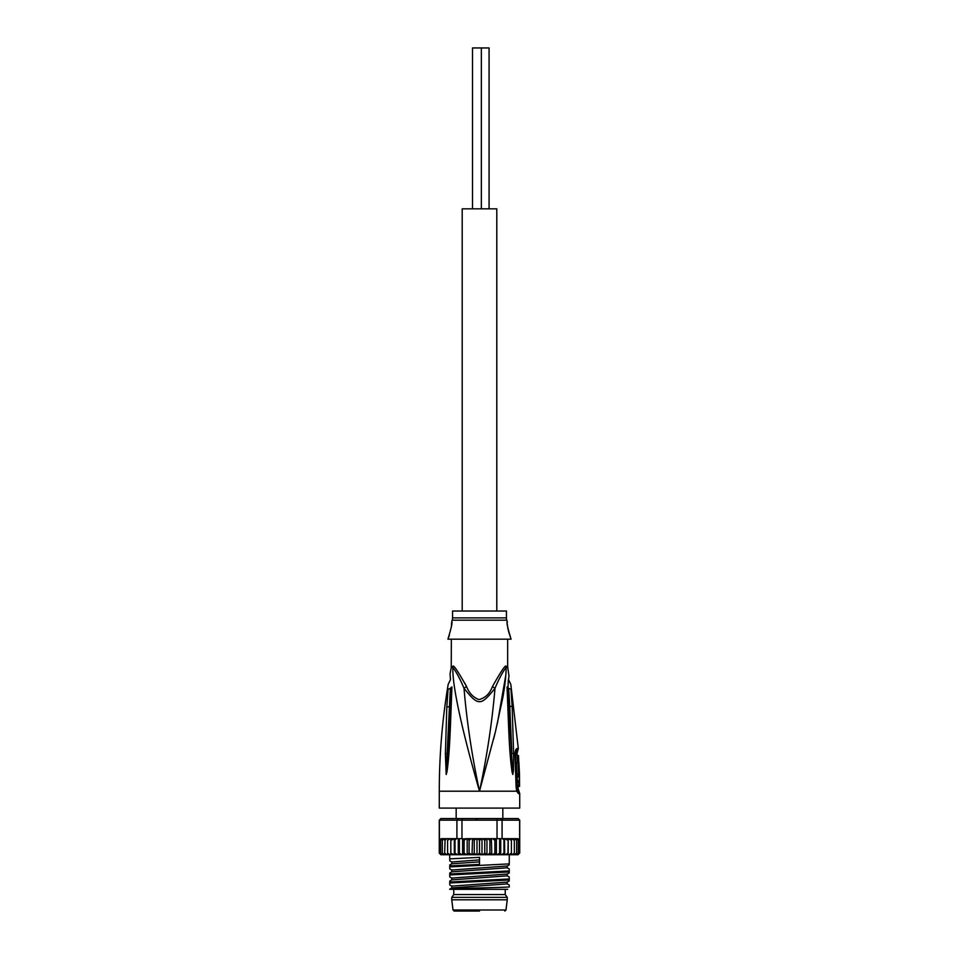 <?xml version="1.0" encoding="UTF-8"?>
<svg xmlns="http://www.w3.org/2000/svg" width="959" height="959" viewBox="0 0 959 959"><rect width="100%" height="100%" fill="white"/><g stroke="black" fill="none" stroke-linecap="round" stroke-linejoin="round"><path stroke-width="1.44" d="M489.078 208.822L489.078 47.95L481.346 47.95L481.346 208.822M481.346 47.95L472.499 47.95L472.499 208.822M496.798 611.015L496.798 208.822L462.202 208.822L462.202 611.015M479.5 911.05L454.218 911.05L479.5 911.05M479.5 899.794L507.251 899.794L507.251 897.372L451.749 897.372L451.749 899.794L479.5 899.794M451.749 897.372L453.763 894.555L505.237 894.555L507.251 897.372M476.287 819.43L477.57 818.542M502.6 819.43L502.744 818.542L502.6 819.43M451.341 639.233L451.245 667.536L452.852 667.536C452.097 688.059 464.791 740.012 479.5 791.199C472.02 756.291 466.853 721.971 464 688.25C478.241 706.196 480.747 706.196 495 688.25C492.147 721.971 486.98 756.291 479.5 791.199L439.282 791.199C439.282 755.332 442.255 719.706 448.189 684.33L450.49 679.643M445.396 753.618L447.146 753.474L450.346 688.418C450.083 678.816 450.083 678.816 450.346 688.418L448.045 689.161L446.81 707.143L445.396 753.618L446.187 774.488L447.146 753.474L446.187 774.285M446.187 774.488L446.954 771.899C448.153 763.772 449.555 750.681 450.61 721.228L451.941 686.98C449.987 669.778 449.987 669.778 451.941 686.98L451.102 687.471L449.351 721.588L451.018 688.082C450.538 676.97 450.538 676.97 451.018 688.082L451.102 687.471C450.095 672.463 450.095 672.463 451.102 687.471L450.346 688.418M439.282 791.199L439.282 808.089L519.718 808.089L519.718 793.62L518.447 793.62L516.733 791.199L479.5 791.199L495.467 731.549L502.828 697.649C504.961 685.661 506.064 675.627 506.148 667.536L507.755 667.536L508.953 675.891M505.825 675.076L497.337 723.793M495.563 731.178L493.501 739.401M516.925 789.653L515.534 755.033L515.762 752.3L517.44 751.94L518.304 748.547L516.997 748.547C515.642 749.195 514.983 751.365 515.007 755.057L516.11 787.183L516.733 791.199L516.661 789.089L517.404 790.312L518.639 790.312L519.718 793.62M510.955 689.149L512.166 706.675L509.744 706.196L508.654 688.418L510.955 689.149M507.059 686.98L507.898 687.471L507.059 686.98C509.013 669.766 509.013 669.766 507.059 686.98L508.39 721.228C509.409 748.859 510.476 760.631 512.046 771.899L512.813 774.488L513.485 770.497L513.604 753.618L512.166 706.675M518.639 790.312L518.1 788.658L516.697 788.514M515.534 753.822L517.009 753.606L517.464 762.477M518.951 786.368L517.309 786.368L517.273 782.508L518.915 782.508L518.951 786.368L519.562 786.368L519.49 775.268L518.915 782.508M517.992 780.818L517.908 782.508M518.891 780.818L517.249 780.818L517.165 776.958L518.807 776.958M519.49 775.268L517.872 775.268L517.92 776.958M518.891 762.477L517.273 762.477C515.99 762.141 516.433 774.656 517.692 774.381L519.31 774.381C518.112 774.704 517.644 762.177 518.891 762.477L519.502 774.381L518.351 774.381M519.131 770.053L519.107 769.238M518.843 762.477L518.483 755.488L517.117 755.488M506.052 666.457C505.825 664.143 501.281 670.856 492.423 686.584L495 688.25C499.136 678.492 502.852 671.588 506.148 667.536A5.634 5.31 -90 0 1 506.052 666.457L507.659 666.457L507.755 667.536M492.423 686.584C489.773 693.729 485.254 698.068 478.877 699.591C473.171 697.361 469.071 693.021 466.577 686.584L464 688.25C459.864 678.492 456.148 671.588 452.852 667.536A5.634 5.31 90 0 0 452.948 666.457C453.199 664.179 457.743 670.88 466.577 686.584L464.731 683M507.659 639.233L507.659 666.457M506.784 620.185L452.216 620.185A8.044 8.044 90 0 0 452.552 617.884L452.552 611.015L506.448 611.015L506.448 617.884A8.044 8.044 -90 0 0 506.784 620.185L507.287 621.852C506.376 622.043 507.635 627.809 511.075 639.173L447.925 639.173C451.365 627.809 452.624 622.031 451.713 621.852L451.341 627.102M449.411 635.11L447.925 639.173M507.287 621.852L507.287 622.739M507.383 624.573L507.455 625.388M507.551 626.299L507.695 627.318M507.874 628.445L508.114 629.691M508.438 631.07L511.075 639.173M452.216 620.185L451.713 621.852M508.654 688.418C508.917 678.816 508.917 678.816 508.654 688.418L507.982 688.082C508.318 678.636 508.606 675.364 507.982 688.082L509.649 721.588L507.898 687.471C508.905 672.463 508.905 672.463 507.898 687.471L507.982 688.082L507.898 687.471M508.306 680.758L508.21 681.441M513.604 753.618L511.854 753.474L509.744 706.196L509.001 705.944M512.813 774.488L509.649 721.588L508.39 721.228M512.046 771.899L512.813 774.285M450.61 721.228L449.351 721.6L446.954 771.899M451.941 686.98L451.102 687.471M517.644 838.657L519.61 840.264L519.61 820.161L497.026 820.161L497.026 838.657L502.084 838.657L502.084 820.161L500.874 818.542L518.112 818.542L519.718 820.161L518.028 818.542M439.414 840L439.39 820.161L440.888 818.542L439.282 820.161L439.282 853.138L439.63 840.264L440.493 839.041M439.282 820.161L440.972 818.542L500.874 818.542M462.346 818.542L461.974 820.161L456.916 820.161L456.916 838.657L461.974 838.657L461.974 820.161L497.026 820.161L496.654 818.542M445.228 854.745L440.888 854.745L444.628 854.745L442.339 853.138L442.339 854.661L440.649 853.138L440.649 854.433L439.63 853.138L439.39 840.264L441.44 838.657L445.228 838.657M449.735 867.919L449.735 866.912L509.265 863.891L509.265 854.745L513.88 854.745L514.336 853.138L512.01 854.745L518.112 854.745L514.372 854.745L516.661 853.138L516.661 854.661L518.351 853.138L518.351 854.433L519.37 853.138L519.37 840.264L518.351 838.969L519.61 840.264M502.084 838.657L504.542 838.657L503.978 840.264L502.9 838.945M516.661 853.138L516.661 840.264L514.372 838.657L517.56 838.657L504.134 838.657M504.71 838.657L507.934 840.264L508.162 838.657L507.934 853.138L505.369 854.745L504.542 854.745L503.978 853.138L503.978 840.264M508.881 838.657L511.411 838.657L511.411 840.264L508.162 838.657M512.01 838.657L513.88 838.657L514.336 840.264L511.411 838.657L511.411 854.745L511.411 853.138L508.881 854.745L508.162 854.745L507.934 853.138M516.661 840.264L516.661 838.741L518.351 840.264L518.351 838.969L518.351 854.433M503.978 853.138L501.401 854.745L504.698 854.745L504.542 838.657M508.222 854.745L508.222 838.657M511.411 853.138L511.411 840.264M514.336 853.138L514.336 840.264M514.372 838.657L513.772 838.657M516.661 854.661L516.661 838.741M518.351 853.138L518.351 840.264M474.249 853.138L476.431 854.745L472.499 854.745L474.249 853.138L474.249 840.264L476.431 838.657L491.392 838.657L489.905 840.264L487.568 838.657L484.751 840.264L482.569 838.657L479.5 840.264L477.522 838.657L472.499 838.657L474.249 840.264M457.599 854.745L455.022 853.138L454.458 854.745L461.938 854.745L459.385 853.138L458.51 854.745L462.909 854.745L464.108 853.138L466.577 854.745L469.095 853.138L472.044 854.745L462.598 854.745L462.598 838.657M451.066 853.138L453.631 854.745L450.838 854.745L450.838 838.657L454.29 838.657L451.066 840.264L450.838 838.657L441.44 838.657M446.99 854.745L444.664 853.138L445.12 854.745L447.589 854.745L447.589 853.138L450.119 854.745L447.589 854.745L449.735 854.745L449.735 858.868L479.5 857.358L479.5 864.395L449.735 865.905L449.735 866.9M504.542 854.745L500.49 854.745L499.615 853.138L497.062 854.745L494.892 853.138L492.423 854.745L489.905 853.138L487.568 854.745L484.751 853.138L482.569 854.745L486.501 854.745L481.478 854.745L479.5 853.138L477.522 854.745L472.044 854.745L472.499 838.657L471.432 838.657L472.044 838.657M482.569 854.745L477.007 854.745L477.007 838.657M496.402 838.657L496.402 854.745L486.956 854.745L486.956 838.657M500.49 854.745L497.062 854.745L500.73 854.745L500.73 838.657M508.162 854.745L505.369 854.745M511.411 854.745L508.881 854.745M440.649 854.433L440.649 838.969L440.649 840.264L442.339 838.741L442.339 840.264L444.628 838.657M469.095 840.264L471.432 838.657L467.608 838.657L469.095 840.264L469.095 853.138M466.062 838.657L463.605 838.945L464.108 840.264L466.577 838.657M494.892 853.138L494.892 840.264L492.423 838.657L497.026 838.657M494.892 840.264L495.395 838.945M454.29 838.657L456.916 838.657M444.664 853.138L445.12 838.657L450.838 838.657M492.938 838.657L491.392 838.657L491.787 854.745M467.213 854.745L467.165 838.657M464.108 853.138L464.108 840.264M463.605 838.945L461.974 838.657M453.631 854.745L454.458 854.745M450.119 854.745L450.838 854.745M439.39 820.161L456.916 820.161L458.126 818.542M458.27 854.745L458.27 838.657M455.022 853.138L455.022 840.264L456.1 838.945M454.458 838.657L455.022 840.264M454.302 854.745L454.302 838.657M450.778 854.745L450.778 838.657M447.589 853.138L447.589 840.264L450.119 838.657M447.589 854.745L447.589 840.264M444.664 840.264L446.99 838.657M442.339 853.138L442.339 840.264M442.339 854.661L442.339 838.741M440.649 853.138L440.649 840.264M459.385 853.138L459.385 838.657M499.615 853.138L499.615 838.657M489.905 853.138L489.905 840.264M484.751 853.138L484.751 840.264M481.993 854.745L481.993 838.657M479.5 853.138L479.5 840.264M449.735 866.912L449.735 865.905M449.735 884.006L449.735 881.992L449.735 882.999L509.265 879.978L509.265 878.971L449.735 881.992M449.735 875.963L449.735 873.949L449.735 874.956L509.265 871.935L509.265 870.928L449.735 873.949M509.265 886.02L509.265 886.979C498.129 887.686 450.682 888.394 449.735 889.113L449.735 889.269M507.719 889.329L449.735 889.329L451.773 887.926L507.215 883.898M451.785 878.084L451.773 879.882L507.215 875.843M451.785 870.041L451.773 871.839L507.215 867.799M451.785 861.997L451.773 863.795L479.5 861.877M509.265 869.933L509.265 871.935M509.265 877.976L509.265 879.978M449.735 859.875L449.735 858.868M509.265 863.891L509.265 862.896M449.735 884.941L451.773 886.116L507.227 882.1L509.265 880.925M449.735 876.898L451.773 878.072L507.227 874.057L509.265 872.882M449.735 868.854L451.773 870.029L507.251 866.001M449.735 860.81L451.773 861.985L479.5 859.875M504.782 911.05L505.98 909.995L453.02 909.995L454.218 911.05M516.877 788.658L518.447 793.62M515.738 753.606L516.158 751.94A5.634 5.442 -90 0 0 517.009 748.919A5.634 5.442 90 0 0 516.997 748.547M451.341 666.457L452.948 666.457M452.552 617.884L506.448 617.884M446.81 707.143L449.975 706.411M519.37 853.138L518.112 854.745M505.98 909.995L507.251 899.794M453.02 909.995L451.749 899.794M453.763 894.555L453.763 889.329M505.237 894.555L505.237 889.329M456.172 818.542L456.172 808.089M502.828 818.542L502.828 808.089M451.245 667.536L450.047 673.841L450.478 679.583M518.304 748.547L510.811 684.33L508.522 679.595L509.013 675.687M517.44 751.94L517.009 753.606M518.1 788.658L518.088 785.229M517.908 775.268L517.896 774.381M519.718 820.161L519.718 853.138M439.282 853.138L440.888 854.745M509.265 885.073L507.227 883.898L507.227 882.1M451.773 879.882L449.735 881.057M507.227 874.057L507.227 875.855L509.265 877.029M451.773 871.839L449.735 873.014M509.265 864.838L507.227 866.013L507.227 867.811L509.265 868.986M451.773 863.795L449.735 864.97M451.773 886.116L451.773 887.926"/></g></svg>
